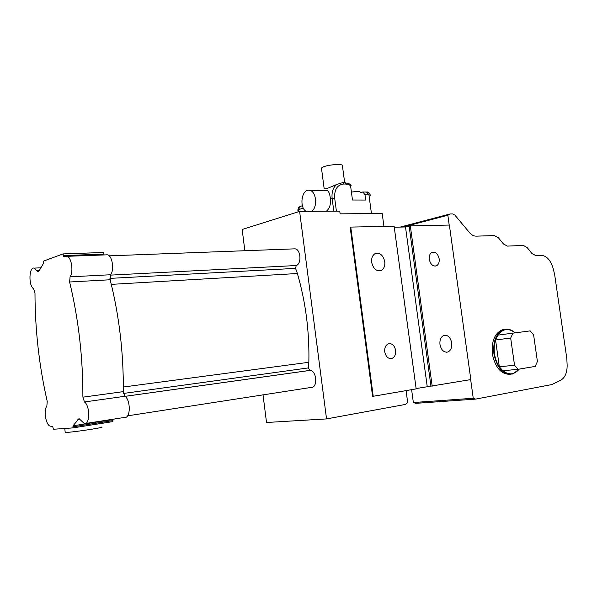 <?xml version="1.0" encoding="UTF-8"?>
<svg xmlns="http://www.w3.org/2000/svg" width="597" height="597" viewBox="0 0 597 597"><rect width="100%" height="100%" fill="white"/><g stroke="black" fill="none" stroke-linecap="round" stroke-linejoin="round"><path stroke-width="0.9" d="M101.766 427.019C103.206 427.153 99.923 427.87 91.923 429.183C81.61 430.855 67.409 432.609 65.222 432.489L65.192 432.198M406.079 390.654L407.691 402.617L405.326 404.445L326.544 418.915L266.516 422.489L262.993 394.557M244.852 250.725L242.173 229.479L299.612 211.405L339.76 211.137L340.118 213.845L382.192 213.465L383.938 226.405M103.99 254.941L103.46 252.494L63.013 253.912L43.693 261.053L43.596 263.187L39.26 270.62L37.999 271.695L34.201 268.105C28.947 266.635 28.395 285.679 33.574 288.732L34.984 293C35.059 329.775 39.141 365.924 47.238 401.438L46.842 406.161C43.245 410.475 46.036 425.825 50.514 426.191L52.715 426.601L53.424 429.265L72.961 427.892L73.073 425.773L79.005 418.609L84.431 423.669C90.065 424.773 90.14 405.96 84.49 401.96L82.886 397.169C82.968 357.521 78.55 319.134 69.61 281.993L70.065 276.829C73.804 271.672 71.416 256.71 66.804 256.322L63.7 256.523L63.013 253.912M85.543 423.497L124.795 417.385C130.631 418.407 130.795 400.117 124.967 396.281L123.325 391.639C123.616 353.111 119.228 315.82 110.161 279.769L110.654 274.747C114.557 269.717 112.154 255.195 107.378 254.822L106.669 254.792M72.961 427.892L112.885 421.616L113.012 419.549L113.52 419.139M293.866 248.874L294.978 248.837C300.784 249.143 301.866 263.911 296.202 265.531L295.56 268.366L297.396 273.516C305.679 302.119 309.5 331.708 308.858 362.282L308.41 367.909L309.888 370.424C316.723 370.23 318.059 388.013 311.156 387.423L127.579 415.84M384.737 351.834C384.423 347.835 385.602 345.17 388.274 343.842C392.02 343.126 394.475 345.305 395.639 350.387C395.96 354.446 394.751 357.125 392.005 358.424C388.311 359.058 385.886 356.864 384.737 351.834M429.258 259.329C428.944 255.979 429.803 253.673 431.847 252.404C435.444 251.456 437.885 253.598 439.161 258.814C439.489 262.21 438.601 264.531 436.504 265.784C432.944 266.665 430.527 264.516 429.258 259.329M372.61 396.333L350.17 227.256L350.76 227.091L373.222 396.281L372.61 396.333M326.544 418.915L299.612 211.405M371.677 262.344C371.297 258.307 372.379 255.449 374.909 253.762C379.767 252.277 383.05 254.904 384.767 261.658C385.155 265.769 384.035 268.657 381.401 270.314C376.61 271.68 373.371 269.023 371.677 262.344M439.974 344.484C439.593 339.865 440.877 336.842 443.825 335.41C447.81 334.745 450.444 337.253 451.72 342.924C452.108 347.603 450.787 350.648 447.765 352.043C443.832 352.618 441.235 350.103 439.974 344.484M416.124 388.572L470.824 379.58L449.377 225.054L410.318 225.86L405.497 226.972L394.266 227.218M373.222 396.281L416.161 388.878L394.117 226.196L350.76 227.091M533.614 334.932L530.173 330.88L512.965 333.141L510.681 338.051L514.532 365.252L518.092 369.297L535.248 366.401L537.412 361.491L533.614 334.932M519.203 369.11C514.427 374.797 508.987 375.349 502.875 370.767L518.092 369.297M502.875 370.767L499.331 366.782L514.532 365.252M512.965 333.141L497.861 335.133L495.562 339.977C494.189 344.223 493.838 348.835 494.503 353.812C495.234 358.775 496.838 363.095 499.331 366.782L495.562 339.977L510.681 338.051M497.861 335.133C502.868 328.551 508.607 327.798 515.069 332.865M515.181 332.85C511.472 329.522 507.644 328.454 503.696 329.656C496.122 333.216 492.868 341.297 493.92 353.887C497.032 368.155 503.293 374.856 512.704 373.998L519.345 369.088M510.368 374.312C501.271 374.513 495.271 367.759 492.368 354.058C491.316 341.491 494.577 333.424 502.144 329.872L504.689 329.38M470.66 379.602L473.249 398.259L413.348 402.542L411.617 389.707M402.997 227.032L447.847 215.256L449.213 225.062M447.847 215.256L449.951 213.98L452.735 213.95L454.892 215.121L469.481 232.576C471.548 234.987 473.779 236.181 476.167 236.158L494.361 235.576L498.361 237.755L503.465 243.972L507.413 246.106L523.315 245.427L527.114 247.509L531.979 253.531L535.725 255.576L540.927 255.292C546.524 255.65 550.591 259.993 553.12 268.329L554.658 274.605L566.829 358.655L567.135 365.148C567.18 372.64 565.061 377.67 560.784 380.229L551.882 384.55L475.667 399.109L473.249 398.259M416.161 388.931L394.117 226.196M427.236 386.669L405.497 226.972M409.102 226.032L430.959 386.349M410.318 225.86L432.191 386.192M413.348 402.542L415.743 403.341L475.13 399.147M360.252 192.682L362.961 192.01L365.021 194.816L365.722 200.055L352.476 200.017L365.722 200.055L365.021 194.816L368.931 194.846L366.879 192.047L366.386 192.04L368.931 194.846L370.334 195.256L368.931 194.846L371.446 213.562L368.931 194.846L365.021 194.816L362.961 192.01L366.879 192.047C368.088 191.719 369.237 192.719 370.312 195.055C369.237 192.719 368.088 191.719 366.879 192.047L362.207 192.062L360.252 192.682M326.372 211.226C329.529 208.659 330.872 204.614 330.402 199.092C329.94 194.077 328.843 191.212 327.126 190.488L326.022 190.48M349.685 184.137L350.223 184.16L350.521 185.354L352.476 200.017L350.521 185.354L351.118 185.548L350.521 185.354L350.223 184.16L344.715 182.637L345.969 184.055L350.521 185.354L345.969 184.055L344.954 182.645L342.738 182.6L336.775 184.451C333.044 187.555 331.499 192.249 332.141 198.532L333.805 211.174L332.141 198.532L330.402 199.092L334.686 198.174C334.23 189.48 337.253 184.757 343.753 184.018L345.969 184.055L343.753 184.018L342.738 182.6L336.775 184.451C333.044 187.555 331.499 192.249 332.141 198.532L334.686 198.174C334.23 189.48 337.253 184.757 343.753 184.018L342.738 182.6L344.954 182.645L349.685 184.137M351.976 192.01C357.439 191.316 360.178 191.413 360.2 192.286C360.178 191.413 357.439 191.316 351.976 192.01M311.559 211.323C317.947 207.48 316.306 190.921 309.485 190.294C301.843 188.451 298.851 207.099 306.037 211.36M324.193 188.831L326.663 188.697L336.775 184.451M321.537 168.653L321.447 168.003L323.775 166.705C329.94 164.339 344.365 163.712 342.439 165.862L344.663 182.637M39.268 270.605L36.954 270.71M103.654 254.128L63.207 255.598M110.654 274.747L70.065 276.829M110.161 279.769L69.61 281.993M123.325 391.639L82.886 397.169M124.967 396.281L84.49 401.96M79.901 419.131L77.879 419.437M113.012 419.549L73.073 425.773M112.766 420.609L72.841 426.855M296.202 265.531L110.438 275.12M295.56 268.366L109.938 278.381M297.396 273.516L111.303 284.366M308.858 362.282L123.355 387.02M308.41 367.909L123.504 393.438M309.746 370.424L125.034 396.333L309.716 370.416M336.402 211.159L334.686 198.174L336.402 211.159M297.888 210.189L298.724 209.577L299.784 206.584L302.425 205.734L299.784 206.584L298.724 209.577L303.343 208.114L298.724 209.577L298.985 211.599L298.724 209.577L297.866 209.987C298.358 207.584 299 206.45 299.784 206.584C299 206.45 298.358 207.584 297.866 209.987L297.888 210.189M64.767 428.467L65.222 432.489M40.544 267.822L34.201 268.105M107.378 254.822L66.804 256.322M294.978 248.837L109.221 255.844M309.888 370.424L125.064 396.356M392.005 358.424L390.274 358.633M436.504 265.784L434.885 266.128M381.401 270.314L378.901 270.866M447.765 352.043L446.16 352.237M502.144 329.872L503.696 329.656M400.177 227.091L448.847 214.278M298.104 211.875L297.866 209.987L298.104 211.875M327.126 190.488L309.485 190.294M324.186 188.831L321.447 168.003"/></g></svg>
